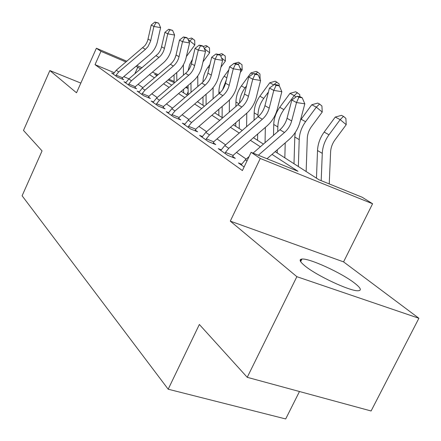<?xml version="1.0" encoding="UTF-8"?>
<svg xmlns="http://www.w3.org/2000/svg" width="441" height="441" viewBox="0 0 441 441"><rect width="100%" height="100%" fill="white"/><g stroke="black" fill="none" stroke-linecap="round" stroke-linejoin="round"><path stroke-width="0.66" d="M354.735 283.232C341.781 272.99 309.158 258.04 301.92 259.049C298.811 259.391 299.781 261.645 304.83 265.818C316.418 275.575 350.435 291.479 358.164 290.751C361.918 290.476 360.771 287.967 354.735 283.232M275.178 151.638L318.981 179.774L362.237 197.276L372.584 203.759L260.273 158.479L251.1 152.31L297.978 171.273L272.025 154.383M343.567 261.882L230.285 221.123L296.859 276.683L247.236 377.314L371.096 410.979L418.895 318.264L343.567 261.882L372.584 203.759M299.478 391.514L285.691 418.95L168.186 389.21L22.105 195.782L42.055 150.91L23.489 130.426L49.861 70.549L76.514 92.792L96.381 48.245L126.876 61.266M186.229 87.042L188.109 88.222M186.736 94.837L188.136 91.805M296.859 276.683L418.895 318.264M80.841 83.09L49.861 70.549M114.136 72.638L95.019 64.651L242.396 170.568L251.1 152.31M246.177 159.091L236.503 152.399M225.605 144.857L217.005 138.909M206.581 131.699L198.93 126.407M188.93 119.489L182.116 114.776M172.514 108.133L166.444 103.938M157.211 97.549L151.798 93.806M142.901 87.649L138.077 84.314M128.959 78.829L123.739 76.651M113.431 73.724L111.617 72.963L117.455 77.103L123.767 79.733L122.14 78.586L122.025 79.011M125.911 82.539L123.976 81.734L130.189 86.138L136.655 88.817L134.929 87.599L134.808 88.051M139.213 91.926L137.134 91.072L143.76 95.774L150.398 98.503L148.551 97.202L148.424 97.693M153.407 101.948L151.18 101.039L158.264 106.061L165.072 108.85L163.098 107.455L162.961 107.984M168.594 112.67L166.207 111.694L173.793 117.08L180.777 119.919L178.666 118.431L178.517 118.998M184.884 124.164L182.309 123.122L190.462 128.904L197.629 131.798L195.363 130.2L195.203 130.817M202.402 136.523L199.619 135.398L208.395 141.627L215.759 144.576L213.317 142.856L213.146 143.529M221.288 149.835L218.267 148.634L227.749 155.353L235.318 158.363L232.677 156.505L232.495 157.244M241.712 164.234L238.427 162.933L244.116 166.968L241.177 164.884L245.328 159.824L249.066 156.572M230.285 221.123L260.273 158.479M95.019 64.651L100.967 51.332L96.381 48.245M247.236 377.314L199.354 324.482L168.186 389.21M157.354 75.372L154.598 74.193L156.957 75.709M166.13 81.602L171.709 85.185M181.234 91.304L187.497 95.322M197.397 101.684L204.42 106.193M214.728 112.813L222.611 117.879M233.361 124.786L242.225 130.475M253.454 137.686L263.426 144.091M188.109 88.481L185.727 87.467M174.151 82.533L168.082 79.942M136.875 65.533L142.052 67.743M152.399 72.159L158.209 74.645M168.931 79.22L174.134 81.442M140.69 68.895L136.004 66.266M125.999 62.005L100.967 51.332M260.339 146.776L250.416 140.321M239.248 133.05L230.434 127.311M219.745 120.354L211.9 115.25M201.647 108.574L194.663 104.026M184.812 97.615L178.588 93.564M169.112 87.401L163.567 83.784M154.438 77.848L149.493 74.628M134.77 73.912L137.873 67.065M116.264 70.224L118.717 71.927L116.121 75.108L115.851 75.968L113.188 74.077L116.264 70.224L144.874 45.693L146.528 43.229L147.696 40.495L151.235 25.016L153.903 26.438L155.954 22.612L158.633 23.103L154.879 22.05L155.954 22.612M118.717 71.927L145.42 49.359L147.95 46.647L150.546 41.294L153.903 26.438L160.601 27.656L157.415 41.741C156.164 46.994 153.518 51.371 149.471 54.871L122.874 77.379L122.14 78.586M116.121 75.108L122.493 77.765M160.601 27.656L158.633 23.103M154.879 22.05L151.235 25.016M183.439 75.185L183.39 64.766M186.372 56.564L194.845 44.976L189.746 40.881L189.068 41.807M187.899 39.1L191.515 38.02L194.69 40.247L194.845 44.976M192.656 38.61L189.746 40.881L188.351 40.148M175.953 55.334L174.801 58.537M174.052 74.86L174.156 83.101M176.742 72.572L176.841 80.813M183.61 92.831L183.577 89.303M128.827 78.945L131.435 80.758L128.755 84.038L128.48 84.931L125.646 82.919L128.827 78.945L158.297 53.615L160 51.068L161.213 48.256L164.912 32.314L167.756 33.83L169.846 29.867L172.591 30.363L168.705 29.266L169.846 29.867M131.435 80.758L158.942 57.44C161.731 55.026 163.561 52.005 164.432 48.383L167.756 33.83L174.619 35.059L171.284 49.568C169.978 54.976 167.238 59.485 163.076 63.102L135.679 86.348L134.929 87.599M128.755 84.038L135.288 86.745M174.619 35.059L172.591 30.363M168.705 29.266L164.912 32.314M142.211 88.239L144.99 90.168L142.228 93.558L141.941 94.479L138.915 92.334L142.211 88.239L170.397 64.287C173.252 61.806 175.132 58.708 176.036 55.004L179.487 40.092L182.519 41.708L184.652 37.595L187.464 38.102L186.24 37.463L183.428 36.961L184.652 37.595M144.99 90.168L173.352 66.056C176.229 63.559 178.12 60.439 179.035 56.707L182.519 41.708L189.564 42.953L186.063 57.903C184.691 63.476 181.857 68.135 177.563 71.866L149.323 95.912L148.551 97.202M142.228 93.558L148.92 96.32M189.564 42.953L187.464 38.102M183.428 36.961L179.487 40.092M156.494 98.156L159.471 100.217L156.61 103.723L156.318 104.677L153.088 102.389L156.494 98.156L185.578 73.366C188.528 70.797 190.473 67.6 191.422 63.774L195.049 48.389L198.29 50.12L200.462 45.853L203.345 46.36L202.039 45.682L199.156 45.169L200.462 45.853M159.471 100.217L188.737 75.257C191.708 72.666 193.665 69.446 194.624 65.599L198.29 50.12L205.517 51.377L201.835 66.8C200.396 72.55 197.463 77.362 193.031 81.227L163.892 106.116L163.098 107.455M156.61 103.723L163.473 106.54M205.517 51.377L203.345 46.36M199.156 45.169L195.049 48.389M203.025 61.817L209.646 52.771L204.354 48.692M203.373 46.421L206.184 45.583L209.475 47.893L209.646 52.771M207.397 46.211L204.266 48.482M192.496 59.215L189.591 64.706L188.136 70.67M188.087 85.455L188.164 94.754M190.964 82.996L191.03 92.301M197.888 101.998L197.888 101.265M197.816 86.497L197.766 75.951M220.952 67.137L225.401 61.062L221.52 57.925M218.94 54.475L215.98 53.962L217.38 54.69L220.346 55.202L218.94 54.475L221.801 53.637L225.213 56.024L225.401 61.062M209.949 64.535L207.965 67.247C204.745 71.745 203.075 76.668 202.954 82.015M202.992 96.888L203.02 105.294M206.079 94.242L206.096 104.754M213.08 98.762L213.091 87.638M223.091 54.298L220.776 56.194M240.306 72.489L242.197 69.91L240.097 68.201M234.287 63.427L238.449 62.214L241.993 64.695L242.197 69.91M233.504 63.791L233.002 64.171M228.785 69.915L224.133 76.265C220.726 81.028 218.979 86.221 218.901 91.849L218.896 93.768M226.36 79.815L222.562 89.777M218.852 109.269L218.835 115.454M222.17 106.413L222.126 117.565M229.314 112.108L229.392 100.013M233.344 63.702L233.78 63.576M239.827 62.925L238.052 64.419M171.781 108.767L174.967 110.978L172.007 114.605L171.703 115.597L168.242 113.139L171.781 108.767L201.818 83.073C204.861 80.411 206.884 77.109 207.876 73.156L211.697 57.275L215.169 59.127L217.38 54.69M174.967 110.978L205.203 85.096C208.268 82.417 210.302 79.088 211.311 75.113L215.169 59.127L222.589 60.395L218.714 76.321C217.204 82.263 214.155 87.235 209.58 91.237L179.481 117.036L178.666 118.431M172.007 114.605L179.046 117.477M222.589 60.395L220.346 55.202M215.98 53.962L211.697 57.275M252.886 73.939L250.935 72.919L256.232 71.387L257.709 72.148L259.92 73.961L260.146 79.358M246.558 85.791L244.998 87.913C241.651 92.566 239.821 97.654 239.513 103.161M250.935 72.919L241.403 85.901C237.875 90.824 236.051 96.188 235.935 101.987L235.896 106.43M235.753 122.719L235.726 126.302M239.331 119.632L239.237 128.557M246.602 126.683L246.773 113.194M257.709 72.148L255.686 73.895M188.169 120.145L191.592 122.521L188.522 126.28L188.219 127.311L184.498 124.671L188.169 120.145L219.227 93.481C222.374 90.719 224.475 87.301 225.522 83.217L229.552 66.8L233.278 68.785L235.533 64.171L238.575 64.689L237.071 63.906L234.033 63.383L235.533 64.171M191.592 122.521L222.865 95.658C226.035 92.875 228.146 89.429 229.204 85.317L233.278 68.785L240.902 70.069L236.817 86.535C235.218 92.671 232.06 97.819 227.324 101.976L196.201 128.755L195.363 130.2M188.522 126.28L195.754 129.207M240.902 70.069L238.575 64.689M234.033 63.383L229.552 66.8M205.793 132.377L209.475 134.935L206.289 138.838L205.975 139.913L201.972 137.068L205.793 132.377L237.942 104.671C241.199 101.799 243.382 98.255 244.49 94.032L248.752 77.043L252.765 79.182L255.058 74.364L258.189 74.887L256.563 74.044L253.443 73.52L255.058 74.364M209.475 134.935L241.855 107.009C245.135 104.12 247.335 100.548 248.454 96.292L252.765 79.182L260.603 80.471L256.276 97.511C254.595 103.861 251.304 109.197 246.403 113.519L214.183 141.352L213.317 142.856M206.289 138.838L213.72 141.826M260.603 80.471L258.189 74.887M253.443 73.52L248.752 77.043M224.789 145.569L228.769 148.33L225.456 152.382L225.136 153.501L220.809 150.436L224.789 145.569L258.106 116.727C261.485 113.745 263.762 110.063 264.931 105.686L269.445 88.084L273.784 90.394L276.116 85.361L279.335 85.89L277.582 84.981L274.368 84.451L276.116 85.361M228.769 148.33L262.329 119.252C265.736 116.242 268.029 112.532 269.214 108.128L273.784 90.394L281.843 91.695L277.257 109.351C275.476 115.928 272.047 121.468 266.97 125.961L233.576 154.934L232.677 156.505M225.456 152.382L233.091 155.425M281.843 91.695L279.335 85.89M274.368 84.451L269.445 88.084M253.062 153.104L279.908 129.759C283.409 126.65 285.785 122.824 287.03 118.287L291.826 100.024L296.523 102.527L298.893 97.263L302.212 97.786L300.31 96.799L297.002 96.27L298.893 97.263M258.343 155.238L284.478 132.493C288.012 129.356 290.404 125.503 291.666 120.928L296.523 102.527L304.819 103.828L299.946 122.146C298.05 128.97 294.472 134.726 289.202 139.411L267.02 158.749M304.819 103.828L302.212 97.786M297.002 96.27L291.826 100.024M273.773 84.892L269.776 82.781L275.283 81.205L279.12 83.884L279.208 85.824M276.865 82.02L273.541 85.063M268.442 91.998L263.751 98.376C260.069 103.503 258.145 109.081 257.974 115.101L257.946 116.871M269.776 82.781L259.898 96.221C256.238 101.314 254.33 106.854 254.176 112.835L254.06 120.233M253.801 137.388L253.79 137.906M257.665 134.036L257.561 140.326M265.052 142.675L265.344 127.372M295.972 97.02L294.224 95.581L290.002 93.371L295.729 91.75L299.737 94.539L299.841 96.728M297.432 92.627L294.224 95.581L283.894 109.611C280.068 114.93 278.045 120.696 277.83 126.914L277.72 131.661M290.002 93.371L279.748 107.301C275.95 112.576 273.949 118.304 273.745 124.483L273.503 135.326M277.29 149.797L277.218 152.95M284.831 157.839L285.222 142.878M306.148 171.532L307.283 138.441C307.476 134.169 308.893 130.205 311.533 126.545L322.228 112.047L316.324 107.152L305.58 121.716C301.6 127.234 299.478 133.204 299.202 139.632L298.364 166.533M319.571 104.043L316.324 107.152L311.77 104.765L317.74 103.095L319.571 104.043L321.93 106.005L322.228 112.047M311.77 104.765L300.492 120.084M295.305 132.432L294.797 137.008L294.004 163.732M300.382 261.182L301.401 259.115M329.24 183.925L330.596 152.073C330.833 147.658 332.327 143.546 335.077 139.742L346.218 124.676L340.182 119.643L328.997 134.781C324.857 140.514 322.614 146.71 322.277 153.358L321.191 180.667M343.478 116.363L340.182 119.643L335.259 117.063L341.494 115.344L343.478 116.363L345.882 118.386L346.218 124.676M335.259 117.063L324.168 132.085C320.056 137.774 317.84 143.92 317.52 150.524L316.467 178.158M142.812 47.799L145.42 49.359M148.088 39.067L150.728 40.572M156.169 55.781L158.942 57.44M161.621 46.785L164.432 48.383M170.397 64.287L173.352 66.056M176.036 55.004L179.035 56.707M185.578 73.366L188.737 75.257M191.422 63.774L194.624 65.599M209.144 67.903L207.965 67.247M226.856 77.787L224.133 76.265M220.18 92.61L218.901 91.849M201.818 83.073L205.203 85.096M207.876 73.156L211.311 75.113M244.998 87.913L241.403 85.901M238.923 103.767L235.935 101.987M219.227 93.481L222.865 95.658M225.522 83.217L229.204 85.317M237.942 104.671L241.855 107.009M244.49 94.032L248.454 96.292M258.106 116.727L262.329 119.252M264.931 105.686L269.214 108.128M279.908 129.759L284.478 132.493M287.03 118.287L291.666 120.928M245.328 159.824L246.971 160.971M263.751 98.376L259.898 96.221M257.974 115.101L254.176 112.835M283.894 109.611L279.748 107.301M277.83 126.914L273.745 124.483M305.58 121.716L301.109 119.219M299.202 139.632L294.797 137.008M328.997 134.781L324.168 132.085M322.277 153.358L317.52 150.524M301.92 259.049L300.641 261.634"/></g></svg>
